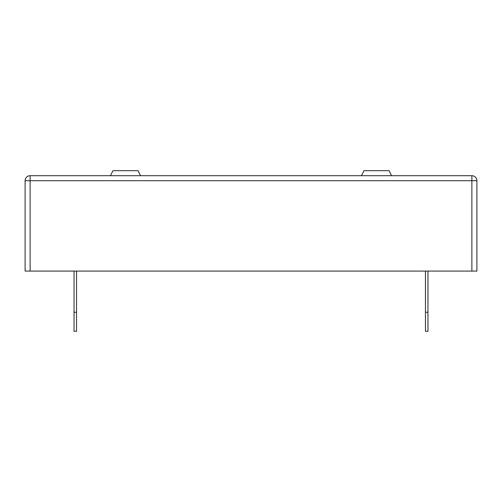<?xml version="1.0" encoding="UTF-8"?>
<svg xmlns="http://www.w3.org/2000/svg" width="502" height="502" viewBox="0 0 502 502"><rect width="100%" height="100%" fill="white"/><g stroke="black" fill="none" stroke-linecap="round" stroke-linejoin="round"><path stroke-width="0.75" d="M471.88 271.08L471.88 180.72L30.12 180.72L30.12 175.7A5.02 5.02 0 0 0 25.1 180.72A5.02 5.02 0 0 1 30.12 175.7L471.88 175.7A5.02 5.02 0 0 1 476.9 180.72L476.9 271.08L25.1 271.08L25.1 180.72L30.12 180.72L30.12 271.08M391.56 175.7L389.05 170.68L363.95 170.68L361.44 175.7M140.56 175.7L138.05 170.68L112.95 170.68L110.44 175.7M427.955 271.08L427.955 331.32L425.445 331.32L425.445 271.08M76.555 271.08L76.555 331.32L74.045 331.32L74.045 271.08M471.88 175.7A5.02 5.02 0 0 1 476.9 180.72L471.88 180.72L471.88 175.7M427.955 312.25L425.445 312.25M76.555 312.25L74.045 312.25"/></g></svg>
